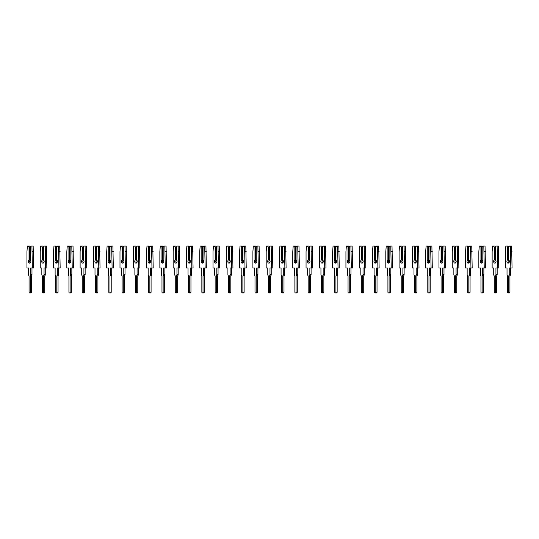 <?xml version="1.0" encoding="UTF-8"?>
<svg xmlns="http://www.w3.org/2000/svg" width="539" height="539" viewBox="0 0 539 539"><rect width="100%" height="100%" fill="white"/><g stroke="black" fill="none" stroke-linecap="round" stroke-linejoin="round"><path stroke-width="0.81" d="M31.936 246.074L32.353 268.004L33.573 268.004L33.155 246.074L30.966 246.074L30.265 247.071L29.557 246.074L28.338 246.074L29.039 247.071L29.039 259.933A1.725 1.219 -90 0 0 28.432 261.428A1.725 1.219 -90 0 0 29.652 263.153A1.725 1.219 -90 0 0 30.871 261.428A1.725 1.219 -90 0 0 30.265 259.933A1.725 1.219 -90 0 0 29.652 261.428A1.725 1.219 -90 0 0 30.265 262.924M31.976 268.004L31.976 274.553A1.563 1.105 90 0 1 31.464 275.874L30.238 275.874L30.238 292.098A0.829 0.586 90 0 1 29.066 292.098L29.066 275.874A1.563 1.105 90 0 1 28.547 274.553L28.547 268.004L26.95 268.004L26.95 251.726L27.368 246.074L28.338 246.074M32.353 268.004L30.757 268.004L30.757 274.553A1.563 1.105 90 0 1 30.238 275.874M29.039 259.933L30.265 259.771M30.265 247.435L29.039 247.071M29.557 247.435L29.557 259.771M30.265 247.071L30.265 259.933M31.464 275.874L31.464 292.098A0.829 0.586 90 0 1 30.871 292.926L29.652 292.926M33.573 251.726L32.353 251.726M45.222 246.074L45.647 268.004L46.866 268.004L46.448 246.074L44.259 246.074L43.551 247.071L42.85 246.074L41.624 246.074L42.332 247.071L42.332 259.933A1.725 1.219 -90 0 0 41.719 261.428A1.725 1.219 -90 0 0 42.945 263.153A1.725 1.219 -90 0 0 44.164 261.428A1.725 1.219 -90 0 0 43.551 259.933A1.725 1.219 -90 0 0 42.945 261.428A1.725 1.219 -90 0 0 43.551 262.924M45.269 268.004L45.269 274.553A1.563 1.105 90 0 1 44.75 275.874L43.531 275.874L43.531 292.098A0.829 0.586 90 0 1 42.359 292.098L42.359 275.874A1.563 1.105 90 0 1 41.84 274.553L41.84 268.004L40.243 268.004L40.243 251.726L40.661 246.074L41.624 246.074M45.647 268.004L44.05 268.004L44.05 274.553A1.563 1.105 90 0 1 43.531 275.874M42.332 259.933L43.551 259.771M43.551 247.435L42.332 247.071M42.85 247.435L42.85 259.771M43.551 247.071L43.551 259.933M44.75 275.874L44.75 292.098A0.829 0.586 90 0 1 44.164 292.926L42.945 292.926M46.866 251.726L45.647 251.726M58.515 246.074L58.933 268.004L60.159 268.004L59.735 246.074L57.552 246.074L56.844 247.071L56.137 246.074L54.917 246.074L55.625 247.071L55.625 259.933A1.725 1.219 -90 0 0 55.012 261.428A1.725 1.219 -90 0 0 56.231 263.153A1.725 1.219 -90 0 0 57.457 261.428A1.725 1.219 -90 0 0 56.844 259.933A1.725 1.219 -90 0 0 56.231 261.428A1.725 1.219 -90 0 0 56.844 262.924M58.562 268.004L58.562 274.553A1.563 1.105 90 0 1 58.044 275.874L56.824 275.874L56.824 292.098A0.829 0.586 90 0 1 55.645 292.098L55.645 275.874A1.563 1.105 90 0 1 55.126 274.553L55.126 268.004L53.529 268.004L53.529 251.726L53.954 246.074L54.917 246.074M58.933 268.004L57.336 268.004L57.336 274.553A1.563 1.105 90 0 1 56.824 275.874M55.625 259.933L56.844 259.771M56.844 247.435L55.625 247.071M56.137 247.435L56.137 259.771M56.844 247.071L56.844 259.933M58.044 275.874L58.044 292.098A0.829 0.586 90 0 1 57.457 292.926L56.231 292.926M60.159 251.726L58.933 251.726M71.808 246.074L72.226 268.004L73.445 268.004L73.028 246.074L70.838 246.074L70.137 247.071L69.43 246.074L68.21 246.074L68.911 247.071L68.911 259.933A1.725 1.219 -90 0 0 68.305 261.428A1.725 1.219 -90 0 0 69.524 263.153A1.725 1.219 -90 0 0 70.744 261.428A1.725 1.219 -90 0 0 70.137 259.933A1.725 1.219 -90 0 0 69.524 261.428A1.725 1.219 -90 0 0 70.137 262.924M71.849 268.004L71.849 274.553A1.563 1.105 90 0 1 71.337 275.874L70.11 275.874L70.11 292.098A0.829 0.586 90 0 1 68.938 292.098L68.938 275.874A1.563 1.105 90 0 1 68.419 274.553L68.419 268.004L66.823 268.004L66.823 251.726L67.24 246.074L68.21 246.074M72.226 268.004L70.629 268.004L70.629 274.553A1.563 1.105 90 0 1 70.11 275.874M68.911 259.933L70.137 259.771M70.137 247.435L68.911 247.071M69.43 247.435L69.43 259.771M70.137 247.071L70.137 259.933M71.337 275.874L71.337 292.098A0.829 0.586 90 0 1 70.744 292.926L69.524 292.926M73.445 251.726L72.226 251.726M85.095 246.074L85.519 268.004L86.739 268.004L86.321 246.074L84.131 246.074L83.424 247.071L82.723 246.074L81.497 246.074L82.204 247.071L82.204 259.933A1.725 1.219 -90 0 0 81.591 261.428A1.725 1.219 -90 0 0 82.817 263.153A1.725 1.219 -90 0 0 84.037 261.428A1.725 1.219 -90 0 0 83.424 259.933A1.725 1.219 -90 0 0 82.817 261.428A1.725 1.219 -90 0 0 83.424 262.924M85.142 268.004L85.142 274.553A1.563 1.105 90 0 1 84.623 275.874L83.404 275.874L83.404 292.098A0.829 0.586 90 0 1 82.231 292.098L82.231 275.874A1.563 1.105 90 0 1 81.712 274.553L81.712 268.004L80.116 268.004L80.116 251.726L80.533 246.074L81.497 246.074M85.519 268.004L83.922 268.004L83.922 274.553A1.563 1.105 90 0 1 83.404 275.874M82.204 259.933L83.424 259.771M83.424 247.435L82.204 247.071M82.723 247.435L82.723 259.771M83.424 247.071L83.424 259.933M84.623 275.874L84.623 292.098A0.829 0.586 90 0 1 84.037 292.926L82.817 292.926M86.739 251.726L85.519 251.726M98.388 246.074L98.805 268.004L100.032 268.004L99.614 246.074L97.424 246.074L96.717 247.071L96.016 246.074L94.79 246.074L95.497 247.071L95.497 259.933A1.725 1.219 -90 0 0 94.884 261.428A1.725 1.219 -90 0 0 96.104 263.153A1.725 1.219 -90 0 0 97.33 261.428A1.725 1.219 -90 0 0 96.717 259.933A1.725 1.219 -90 0 0 96.104 261.428A1.725 1.219 -90 0 0 96.717 262.924M98.435 268.004L98.435 274.553A1.563 1.105 90 0 1 97.916 275.874L96.697 275.874L96.697 292.098A0.829 0.586 90 0 1 95.518 292.098L95.518 275.874A1.563 1.105 90 0 1 95.005 274.553L95.005 268.004L93.402 268.004L93.402 251.726L93.826 246.074L94.79 246.074M98.805 268.004L97.209 268.004L97.209 274.553A1.563 1.105 90 0 1 96.697 275.874M95.497 259.933L96.717 259.771M96.717 247.435L95.497 247.071M96.016 247.435L96.016 259.771M96.717 247.071L96.717 259.933M97.916 275.874L97.916 292.098A0.829 0.586 90 0 1 97.33 292.926L96.104 292.926M100.032 251.726L98.805 251.726M111.681 246.074L112.099 268.004L113.325 268.004L112.9 246.074L110.711 246.074L110.01 247.071L109.302 246.074L108.083 246.074L108.784 247.071L108.784 259.933A1.725 1.219 -90 0 0 108.177 261.428A1.725 1.219 -90 0 0 109.397 263.153A1.725 1.219 -90 0 0 110.616 261.428A1.725 1.219 -90 0 0 110.01 259.933A1.725 1.219 -90 0 0 109.397 261.428A1.725 1.219 -90 0 0 110.01 262.924M111.721 268.004L111.721 274.553A1.563 1.105 90 0 1 111.209 275.874L109.983 275.874L109.983 292.098A0.829 0.586 90 0 1 108.811 292.098L108.811 275.874A1.563 1.105 90 0 1 108.292 274.553L108.292 268.004L106.695 268.004L106.695 251.726L107.113 246.074L108.083 246.074M112.099 268.004L110.502 268.004L110.502 274.553A1.563 1.105 90 0 1 109.983 275.874M108.784 259.933L110.01 259.771M110.01 247.435L108.784 247.071M109.302 247.435L109.302 259.771M110.01 247.071L110.01 259.933M111.209 275.874L111.209 292.098A0.829 0.586 90 0 1 110.616 292.926L109.397 292.926M113.325 251.726L112.099 251.726M124.974 246.074L125.392 268.004L126.611 268.004L126.193 246.074L124.004 246.074L123.296 247.071L122.596 246.074L121.376 246.074L122.077 247.071L122.077 259.933A1.725 1.219 -90 0 0 121.464 261.428A1.725 1.219 -90 0 0 122.69 263.153A1.725 1.219 -90 0 0 123.909 261.428A1.725 1.219 -90 0 0 123.296 259.933A1.725 1.219 -90 0 0 122.69 261.428A1.725 1.219 -90 0 0 123.296 262.924M125.014 268.004L125.014 274.553A1.563 1.105 90 0 1 124.496 275.874L123.276 275.874L123.276 292.098A0.829 0.586 90 0 1 122.104 292.098L122.104 275.874A1.563 1.105 90 0 1 121.585 274.553L121.585 268.004L119.988 268.004L119.988 251.726L120.406 246.074L121.376 246.074M125.392 268.004L123.795 268.004L123.795 274.553A1.563 1.105 90 0 1 123.276 275.874M122.077 259.933L123.296 259.771M123.296 247.435L122.077 247.071M122.596 247.435L122.596 259.771M123.296 247.071L123.296 259.933M124.496 275.874L124.496 292.098A0.829 0.586 90 0 1 123.909 292.926L122.69 292.926M126.611 251.726L125.392 251.726M138.26 246.074L138.685 268.004L139.904 268.004L139.486 246.074L137.297 246.074L136.589 247.071L135.889 246.074L134.662 246.074L135.37 247.071L135.37 259.933A1.725 1.219 -90 0 0 134.757 261.428A1.725 1.219 -90 0 0 135.976 263.153A1.725 1.219 -90 0 0 137.202 261.428A1.725 1.219 -90 0 0 136.589 259.933A1.725 1.219 -90 0 0 135.976 261.428A1.725 1.219 -90 0 0 136.589 262.924M138.307 268.004L138.307 274.553A1.563 1.105 90 0 1 137.789 275.874L136.569 275.874L136.569 292.098A0.829 0.586 90 0 1 135.39 292.098L135.39 275.874A1.563 1.105 90 0 1 134.878 274.553L134.878 268.004L133.274 268.004L133.274 251.726L133.699 246.074L134.662 246.074M138.685 268.004L137.081 268.004L137.081 274.553A1.563 1.105 90 0 1 136.569 275.874M135.37 259.933L136.589 259.771M136.589 247.435L135.37 247.071M135.889 247.435L135.889 259.771M136.589 247.071L136.589 259.933M137.789 275.874L137.789 292.098A0.829 0.586 90 0 1 137.202 292.926L135.976 292.926M139.904 251.726L138.685 251.726M151.553 246.074L151.971 268.004L153.197 268.004L152.773 246.074L150.583 246.074L149.882 247.071L149.175 246.074L147.956 246.074L148.663 247.071L148.663 259.933A1.725 1.219 -90 0 0 148.05 261.428A1.725 1.219 -90 0 0 149.269 263.153A1.725 1.219 -90 0 0 150.496 261.428A1.725 1.219 -90 0 0 149.882 259.933A1.725 1.219 -90 0 0 149.269 261.428A1.725 1.219 -90 0 0 149.882 262.924M151.594 268.004L151.594 274.553A1.563 1.105 90 0 1 151.082 275.874L149.855 275.874L149.855 292.098A0.829 0.586 90 0 1 148.683 292.098L148.683 275.874A1.563 1.105 90 0 1 148.164 274.553L148.164 268.004L146.568 268.004L146.568 251.726L146.985 246.074L147.956 246.074M151.971 268.004L150.374 268.004L150.374 274.553A1.563 1.105 90 0 1 149.855 275.874M148.663 259.933L149.882 259.771M149.882 247.435L148.663 247.071M149.175 247.435L149.175 259.771M149.882 247.071L149.882 259.933M151.082 275.874L151.082 292.098A0.829 0.586 90 0 1 150.496 292.926L149.269 292.926M153.197 251.726L151.971 251.726M164.846 246.074L165.264 268.004L166.484 268.004L166.066 246.074L163.876 246.074L163.176 247.071L162.468 246.074L161.249 246.074L161.949 247.071L161.949 259.933A1.725 1.219 -90 0 0 161.343 261.428A1.725 1.219 -90 0 0 162.562 263.153A1.725 1.219 -90 0 0 163.782 261.428A1.725 1.219 -90 0 0 163.176 259.933A1.725 1.219 -90 0 0 162.562 261.428A1.725 1.219 -90 0 0 163.176 262.924M164.887 268.004L164.887 274.553A1.563 1.105 90 0 1 164.368 275.874L163.149 275.874L163.149 292.098A0.829 0.586 90 0 1 161.976 292.098L161.976 275.874A1.563 1.105 90 0 1 161.457 274.553L161.457 268.004L159.861 268.004L159.861 251.726L160.278 246.074L161.249 246.074M165.264 268.004L163.667 268.004L163.667 274.553A1.563 1.105 90 0 1 163.149 275.874M161.949 259.933L163.176 259.771M163.176 247.435L161.949 247.071M162.468 247.435L162.468 259.771M163.176 247.071L163.176 259.933M164.368 275.874L164.368 292.098A0.829 0.586 90 0 1 163.782 292.926L162.562 292.926M166.484 251.726L165.264 251.726M178.133 246.074L178.557 268.004L179.777 268.004L179.359 246.074L177.169 246.074L176.462 247.071L175.761 246.074L174.535 246.074L175.242 247.071L175.242 259.933A1.725 1.219 -90 0 0 174.629 261.428A1.725 1.219 -90 0 0 175.855 263.153A1.725 1.219 -90 0 0 177.075 261.428A1.725 1.219 -90 0 0 176.462 259.933A1.725 1.219 -90 0 0 175.855 261.428A1.725 1.219 -90 0 0 176.462 262.924M178.18 268.004L178.18 274.553A1.563 1.105 90 0 1 177.661 275.874L176.442 275.874L176.442 292.098A0.829 0.586 90 0 1 175.263 292.098L175.263 275.874A1.563 1.105 90 0 1 174.751 274.553L174.751 268.004L173.154 268.004L173.154 251.726L173.571 246.074L174.535 246.074M178.557 268.004L176.954 268.004L176.954 274.553A1.563 1.105 90 0 1 176.442 275.874M175.242 259.933L176.462 259.771M176.462 247.435L175.242 247.071M175.761 247.435L175.761 259.771M176.462 247.071L176.462 259.933M177.661 275.874L177.661 292.098A0.829 0.586 90 0 1 177.075 292.926L175.855 292.926M179.777 251.726L178.557 251.726M191.426 246.074L191.844 268.004L193.07 268.004L192.645 246.074L190.462 246.074L189.755 247.071L189.048 246.074L187.828 246.074L188.535 247.071L188.535 259.933A1.725 1.219 -90 0 0 187.922 261.428A1.725 1.219 -90 0 0 189.142 263.153A1.725 1.219 -90 0 0 190.368 261.428A1.725 1.219 -90 0 0 189.755 259.933A1.725 1.219 -90 0 0 189.142 261.428A1.725 1.219 -90 0 0 189.755 262.924M191.466 268.004L191.466 274.553A1.563 1.105 90 0 1 190.954 275.874L189.728 275.874L189.728 292.098A0.829 0.586 90 0 1 188.556 292.098L188.556 275.874A1.563 1.105 90 0 1 188.037 274.553L188.037 268.004L186.44 268.004L186.44 251.726L186.865 246.074L187.828 246.074M191.844 268.004L190.247 268.004L190.247 274.553A1.563 1.105 90 0 1 189.728 275.874M188.535 259.933L189.755 259.771M189.755 247.435L188.535 247.071M189.048 247.435L189.048 259.771M189.755 247.071L189.755 259.933M190.954 275.874L190.954 292.098A0.829 0.586 90 0 1 190.368 292.926L189.142 292.926M193.07 251.726L191.844 251.726M204.719 246.074L205.137 268.004L206.356 268.004L205.938 246.074L203.749 246.074L203.048 247.071L202.341 246.074L201.121 246.074L201.822 247.071L201.822 259.933A1.725 1.219 -90 0 0 201.215 261.428A1.725 1.219 -90 0 0 202.435 263.153A1.725 1.219 -90 0 0 203.654 261.428A1.725 1.219 -90 0 0 203.048 259.933A1.725 1.219 -90 0 0 202.435 261.428A1.725 1.219 -90 0 0 203.048 262.924M204.759 268.004L204.759 274.553A1.563 1.105 90 0 1 204.241 275.874L203.021 275.874L203.021 292.098A0.829 0.586 90 0 1 201.849 292.098L201.849 275.874A1.563 1.105 90 0 1 201.33 274.553L201.33 268.004L199.733 268.004L199.733 251.726L200.151 246.074L201.121 246.074M205.137 268.004L203.54 268.004L203.54 274.553A1.563 1.105 90 0 1 203.021 275.874M201.822 259.933L203.048 259.771M203.048 247.435L201.822 247.071M202.341 247.435L202.341 259.771M203.048 247.071L203.048 259.933M204.241 275.874L204.241 292.098A0.829 0.586 90 0 1 203.654 292.926L202.435 292.926M206.356 251.726L205.137 251.726M218.005 246.074L218.43 268.004L219.649 268.004L219.232 246.074L217.042 246.074L216.334 247.071L215.634 246.074L214.407 246.074L215.115 247.071L215.115 259.933A1.725 1.219 -90 0 0 214.502 261.428A1.725 1.219 -90 0 0 215.728 263.153A1.725 1.219 -90 0 0 216.947 261.428A1.725 1.219 -90 0 0 216.334 259.933A1.725 1.219 -90 0 0 215.728 261.428A1.725 1.219 -90 0 0 216.334 262.924M218.052 268.004L218.052 274.553A1.563 1.105 90 0 1 217.534 275.874L216.314 275.874L216.314 292.098A0.829 0.586 90 0 1 215.135 292.098L215.135 275.874A1.563 1.105 90 0 1 214.623 274.553L214.623 268.004L213.026 268.004L213.026 251.726L213.444 246.074L214.407 246.074M218.43 268.004L216.826 268.004L216.826 274.553A1.563 1.105 90 0 1 216.314 275.874M215.115 259.933L216.334 259.771M216.334 247.435L215.115 247.071M215.634 247.435L215.634 259.771M216.334 247.071L216.334 259.933M217.534 275.874L217.534 292.098A0.829 0.586 90 0 1 216.947 292.926L215.728 292.926M219.649 251.726L218.43 251.726M231.298 246.074L231.716 268.004L232.942 268.004L232.518 246.074L230.335 246.074L229.627 247.071L228.92 246.074L227.701 246.074L228.408 247.071L228.408 259.933A1.725 1.219 -90 0 0 227.795 261.428A1.725 1.219 -90 0 0 229.014 263.153A1.725 1.219 -90 0 0 230.241 261.428A1.725 1.219 -90 0 0 229.627 259.933A1.725 1.219 -90 0 0 229.014 261.428A1.725 1.219 -90 0 0 229.627 262.924M231.346 268.004L231.346 274.553A1.563 1.105 90 0 1 230.827 275.874L229.601 275.874L229.601 292.098A0.829 0.586 90 0 1 228.428 292.098L228.428 275.874A1.563 1.105 90 0 1 227.909 274.553L227.909 268.004L226.313 268.004L226.313 251.726L226.737 246.074L227.701 246.074M231.716 268.004L230.119 268.004L230.119 274.553A1.563 1.105 90 0 1 229.601 275.874M228.408 259.933L229.627 259.771M229.627 247.435L228.408 247.071M228.92 247.435L228.92 259.771M229.627 247.071L229.627 259.933M230.827 275.874L230.827 292.098A0.829 0.586 90 0 1 230.241 292.926L229.014 292.926M232.942 251.726L231.716 251.726M244.591 246.074L245.009 268.004L246.229 268.004L245.811 246.074L243.621 246.074L242.921 247.071L242.213 246.074L240.994 246.074L241.694 247.071L241.694 259.933A1.725 1.219 -90 0 0 241.088 261.428A1.725 1.219 -90 0 0 242.307 263.153A1.725 1.219 -90 0 0 243.527 261.428A1.725 1.219 -90 0 0 242.921 259.933A1.725 1.219 -90 0 0 242.307 261.428A1.725 1.219 -90 0 0 242.921 262.924M244.632 268.004L244.632 274.553A1.563 1.105 90 0 1 244.113 275.874L242.894 275.874L242.894 292.098A0.829 0.586 90 0 1 241.721 292.098L241.721 275.874A1.563 1.105 90 0 1 241.202 274.553L241.202 268.004L239.606 268.004L239.606 251.726L240.023 246.074L240.994 246.074M245.009 268.004L243.412 268.004L243.412 274.553A1.563 1.105 90 0 1 242.894 275.874M241.694 259.933L242.921 259.771M242.921 247.435L241.694 247.071M242.213 247.435L242.213 259.771M242.921 247.071L242.921 259.933M244.113 275.874L244.113 292.098A0.829 0.586 90 0 1 243.527 292.926L242.307 292.926M246.229 251.726L245.009 251.726M257.878 246.074L258.302 268.004L259.522 268.004L259.104 246.074L256.914 246.074L256.207 247.071L255.506 246.074L254.28 246.074L254.987 247.071L254.987 259.933A1.725 1.219 -90 0 0 254.374 261.428A1.725 1.219 -90 0 0 255.601 263.153A1.725 1.219 -90 0 0 256.82 261.428A1.725 1.219 -90 0 0 256.207 259.933A1.725 1.219 -90 0 0 255.601 261.428A1.725 1.219 -90 0 0 256.207 262.924M257.925 268.004L257.925 274.553A1.563 1.105 90 0 1 257.406 275.874L256.187 275.874L256.187 292.098A0.829 0.586 90 0 1 255.008 292.098L255.008 275.874A1.563 1.105 90 0 1 254.496 274.553L254.496 268.004L252.899 268.004L252.899 251.726L253.317 246.074L254.28 246.074M258.302 268.004L256.705 268.004L256.705 274.553A1.563 1.105 90 0 1 256.187 275.874M254.987 259.933L256.207 259.771M256.207 247.435L254.987 247.071M255.506 247.435L255.506 259.771M256.207 247.071L256.207 259.933M257.406 275.874L257.406 292.098A0.829 0.586 90 0 1 256.82 292.926L255.601 292.926M259.522 251.726L258.302 251.726M271.171 246.074L271.589 268.004L272.815 268.004L272.39 246.074L270.207 246.074L269.5 247.071L268.793 246.074L267.573 246.074L268.281 247.071L268.281 259.933A1.725 1.219 -90 0 0 267.667 261.428A1.725 1.219 -90 0 0 268.887 263.153A1.725 1.219 -90 0 0 270.113 261.428A1.725 1.219 -90 0 0 269.5 259.933A1.725 1.219 -90 0 0 268.887 261.428A1.725 1.219 -90 0 0 269.5 262.924M271.218 268.004L271.218 274.553A1.563 1.105 90 0 1 270.699 275.874L269.48 275.874L269.48 292.098A0.829 0.586 90 0 1 268.301 292.098L268.301 275.874A1.563 1.105 90 0 1 267.782 274.553L267.782 268.004L266.185 268.004L266.185 251.726L266.61 246.074L267.573 246.074M271.589 268.004L269.992 268.004L269.992 274.553A1.563 1.105 90 0 1 269.48 275.874M268.281 259.933L269.5 259.771M269.5 247.435L268.281 247.071M268.793 247.435L268.793 259.771M269.5 247.071L269.5 259.933M270.699 275.874L270.699 292.098A0.829 0.586 90 0 1 270.113 292.926L268.887 292.926M272.815 251.726L271.589 251.726M284.464 246.074L284.882 268.004L286.101 268.004L285.683 246.074L283.494 246.074L282.793 247.071L282.086 246.074L280.866 246.074L281.567 247.071L281.567 259.933A1.725 1.219 -90 0 0 280.96 261.428A1.725 1.219 -90 0 0 282.18 263.153A1.725 1.219 -90 0 0 283.399 261.428A1.725 1.219 -90 0 0 282.793 259.933A1.725 1.219 -90 0 0 282.18 261.428A1.725 1.219 -90 0 0 282.793 262.924M284.504 268.004L284.504 274.553A1.563 1.105 90 0 1 283.992 275.874L282.766 275.874L282.766 292.098A0.829 0.586 90 0 1 281.594 292.098L281.594 275.874A1.563 1.105 90 0 1 281.075 274.553L281.075 268.004L279.478 268.004L279.478 251.726L279.896 246.074L280.866 246.074M284.882 268.004L283.285 268.004L283.285 274.553A1.563 1.105 90 0 1 282.766 275.874M281.567 259.933L282.793 259.771M282.793 247.435L281.567 247.071M282.086 247.435L282.086 259.771M282.793 247.071L282.793 259.933M283.992 275.874L283.992 292.098A0.829 0.586 90 0 1 283.399 292.926L282.18 292.926M286.101 251.726L284.882 251.726M297.75 246.074L298.175 268.004L299.394 268.004L298.977 246.074L296.787 246.074L296.079 247.071L295.379 246.074L294.153 246.074L294.86 247.071L294.86 259.933A1.725 1.219 -90 0 0 294.247 261.428A1.725 1.219 -90 0 0 295.473 263.153A1.725 1.219 -90 0 0 296.693 261.428A1.725 1.219 -90 0 0 296.079 259.933A1.725 1.219 -90 0 0 295.473 261.428A1.725 1.219 -90 0 0 296.079 262.924M297.797 268.004L297.797 274.553A1.563 1.105 90 0 1 297.279 275.874L296.059 275.874L296.059 292.098A0.829 0.586 90 0 1 294.887 292.098L294.887 275.874A1.563 1.105 90 0 1 294.368 274.553L294.368 268.004L292.771 268.004L292.771 251.726L293.189 246.074L294.153 246.074M298.175 268.004L296.578 268.004L296.578 274.553A1.563 1.105 90 0 1 296.059 275.874M294.86 259.933L296.079 259.771M296.079 247.435L294.86 247.071M295.379 247.435L295.379 259.771M296.079 247.071L296.079 259.933M297.279 275.874L297.279 292.098A0.829 0.586 90 0 1 296.693 292.926L295.473 292.926M299.394 251.726L298.175 251.726M311.043 246.074L311.461 268.004L312.687 268.004L312.263 246.074L310.08 246.074L309.373 247.071L308.665 246.074L307.446 246.074L308.153 247.071L308.153 259.933A1.725 1.219 -90 0 0 307.54 261.428A1.725 1.219 -90 0 0 308.759 263.153A1.725 1.219 -90 0 0 309.986 261.428A1.725 1.219 -90 0 0 309.373 259.933A1.725 1.219 -90 0 0 308.759 261.428A1.725 1.219 -90 0 0 309.373 262.924M311.091 268.004L311.091 274.553A1.563 1.105 90 0 1 310.572 275.874L309.352 275.874L309.352 292.098A0.829 0.586 90 0 1 308.173 292.098L308.173 275.874A1.563 1.105 90 0 1 307.654 274.553L307.654 268.004L306.058 268.004L306.058 251.726L306.482 246.074L307.446 246.074M311.461 268.004L309.864 268.004L309.864 274.553A1.563 1.105 90 0 1 309.352 275.874M308.153 259.933L309.373 259.771M309.373 247.435L308.153 247.071M308.665 247.435L308.665 259.771M309.373 247.071L309.373 259.933M310.572 275.874L310.572 292.098A0.829 0.586 90 0 1 309.986 292.926L308.759 292.926M312.687 251.726L311.461 251.726M324.337 246.074L324.754 268.004L325.974 268.004L325.556 246.074L323.366 246.074L322.666 247.071L321.958 246.074L320.739 246.074L321.439 247.071L321.439 259.933A1.725 1.219 -90 0 0 320.833 261.428A1.725 1.219 -90 0 0 322.053 263.153A1.725 1.219 -90 0 0 323.272 261.428A1.725 1.219 -90 0 0 322.666 259.933A1.725 1.219 -90 0 0 322.053 261.428A1.725 1.219 -90 0 0 322.666 262.924M324.377 268.004L324.377 274.553A1.563 1.105 90 0 1 323.865 275.874L322.639 275.874L322.639 292.098A0.829 0.586 90 0 1 321.466 292.098L321.466 275.874A1.563 1.105 90 0 1 320.948 274.553L320.948 268.004L319.351 268.004L319.351 251.726L319.768 246.074L320.739 246.074M324.754 268.004L323.157 268.004L323.157 274.553A1.563 1.105 90 0 1 322.639 275.874M321.439 259.933L322.666 259.771M322.666 247.435L321.439 247.071M321.958 247.435L321.958 259.771M322.666 247.071L322.666 259.933M323.865 275.874L323.865 292.098A0.829 0.586 90 0 1 323.272 292.926L322.053 292.926M325.974 251.726L324.754 251.726M337.623 246.074L338.047 268.004L339.267 268.004L338.849 246.074L336.659 246.074L335.952 247.071L335.251 246.074L334.025 246.074L334.732 247.071L334.732 259.933A1.725 1.219 -90 0 0 334.119 261.428A1.725 1.219 -90 0 0 335.346 263.153A1.725 1.219 -90 0 0 336.565 261.428A1.725 1.219 -90 0 0 335.952 259.933A1.725 1.219 -90 0 0 335.346 261.428A1.725 1.219 -90 0 0 335.952 262.924M337.67 268.004L337.67 274.553A1.563 1.105 90 0 1 337.151 275.874L335.932 275.874L335.932 292.098A0.829 0.586 90 0 1 334.759 292.098L334.759 275.874A1.563 1.105 90 0 1 334.241 274.553L334.241 268.004L332.644 268.004L332.644 251.726L333.062 246.074L334.025 246.074M338.047 268.004L336.451 268.004L336.451 274.553A1.563 1.105 90 0 1 335.932 275.874M334.732 259.933L335.952 259.771M335.952 247.435L334.732 247.071M335.251 247.435L335.251 259.771M335.952 247.071L335.952 259.933M337.151 275.874L337.151 292.098A0.829 0.586 90 0 1 336.565 292.926L335.346 292.926M339.267 251.726L338.047 251.726M350.916 246.074L351.334 268.004L352.56 268.004L352.135 246.074L349.952 246.074L349.245 247.071L348.538 246.074L347.318 246.074L348.026 247.071L348.026 259.933A1.725 1.219 -90 0 0 347.412 261.428A1.725 1.219 -90 0 0 348.632 263.153A1.725 1.219 -90 0 0 349.858 261.428A1.725 1.219 -90 0 0 349.245 259.933A1.725 1.219 -90 0 0 348.632 261.428A1.725 1.219 -90 0 0 349.245 262.924M350.963 268.004L350.963 274.553A1.563 1.105 90 0 1 350.444 275.874L349.225 275.874L349.225 292.098A0.829 0.586 90 0 1 348.046 292.098L348.046 275.874A1.563 1.105 90 0 1 347.534 274.553L347.534 268.004L345.93 268.004L345.93 251.726L346.355 246.074L347.318 246.074M351.334 268.004L349.737 268.004L349.737 274.553A1.563 1.105 90 0 1 349.225 275.874M348.026 259.933L349.245 259.771M349.245 247.435L348.026 247.071M348.538 247.435L348.538 259.771M349.245 247.071L349.245 259.933M350.444 275.874L350.444 292.098A0.829 0.586 90 0 1 349.858 292.926L348.632 292.926M352.56 251.726L351.334 251.726M364.209 246.074L364.627 268.004L365.846 268.004L365.429 246.074L363.239 246.074L362.538 247.071L361.831 246.074L360.611 246.074L361.312 247.071L361.312 259.933A1.725 1.219 -90 0 0 360.706 261.428A1.725 1.219 -90 0 0 361.925 263.153A1.725 1.219 -90 0 0 363.145 261.428A1.725 1.219 -90 0 0 362.538 259.933A1.725 1.219 -90 0 0 361.925 261.428A1.725 1.219 -90 0 0 362.538 262.924M364.249 268.004L364.249 274.553A1.563 1.105 90 0 1 363.737 275.874L362.511 275.874L362.511 292.098A0.829 0.586 90 0 1 361.339 292.098L361.339 275.874A1.563 1.105 90 0 1 360.82 274.553L360.82 268.004L359.223 268.004L359.223 251.726L359.641 246.074L360.611 246.074M364.627 268.004L363.03 268.004L363.03 274.553A1.563 1.105 90 0 1 362.511 275.874M361.312 259.933L362.538 259.771M362.538 247.435L361.312 247.071M361.831 247.435L361.831 259.771M362.538 247.071L362.538 259.933M363.737 275.874L363.737 292.098A0.829 0.586 90 0 1 363.145 292.926L361.925 292.926M365.846 251.726L364.627 251.726M377.502 246.074L377.92 268.004L379.139 268.004L378.722 246.074L376.532 246.074L375.824 247.071L375.124 246.074L373.904 246.074L374.605 247.071L374.605 259.933A1.725 1.219 -90 0 0 373.992 261.428A1.725 1.219 -90 0 0 375.218 263.153A1.725 1.219 -90 0 0 376.438 261.428A1.725 1.219 -90 0 0 375.824 259.933A1.725 1.219 -90 0 0 375.218 261.428A1.725 1.219 -90 0 0 375.824 262.924M377.543 268.004L377.543 274.553A1.563 1.105 90 0 1 377.024 275.874L375.804 275.874L375.804 292.098A0.829 0.586 90 0 1 374.632 292.098L374.632 275.874A1.563 1.105 90 0 1 374.113 274.553L374.113 268.004L372.516 268.004L372.516 251.726L372.934 246.074L373.904 246.074M377.92 268.004L376.323 268.004L376.323 274.553A1.563 1.105 90 0 1 375.804 275.874M374.605 259.933L375.824 259.771M375.824 247.435L374.605 247.071M375.124 247.435L375.124 259.771M375.824 247.071L375.824 259.933M377.024 275.874L377.024 292.098A0.829 0.586 90 0 1 376.438 292.926L375.218 292.926M379.139 251.726L377.92 251.726M390.788 246.074L391.213 268.004L392.432 268.004L392.015 246.074L389.825 246.074L389.118 247.071L388.417 246.074L387.191 246.074L387.898 247.071L387.898 259.933A1.725 1.219 -90 0 0 387.285 261.428A1.725 1.219 -90 0 0 388.504 263.153A1.725 1.219 -90 0 0 389.731 261.428A1.725 1.219 -90 0 0 389.118 259.933A1.725 1.219 -90 0 0 388.504 261.428A1.725 1.219 -90 0 0 389.118 262.924M390.836 268.004L390.836 274.553A1.563 1.105 90 0 1 390.317 275.874L389.097 275.874L389.097 292.098A0.829 0.586 90 0 1 387.918 292.098L387.918 275.874A1.563 1.105 90 0 1 387.406 274.553L387.406 268.004L385.803 268.004L385.803 251.726L386.227 246.074L387.191 246.074M391.213 268.004L389.609 268.004L389.609 274.553A1.563 1.105 90 0 1 389.097 275.874M387.898 259.933L389.118 259.771M389.118 247.435L387.898 247.071M388.417 247.435L388.417 259.771M389.118 247.071L389.118 259.933M390.317 275.874L390.317 292.098A0.829 0.586 90 0 1 389.731 292.926L388.504 292.926M392.432 251.726L391.213 251.726M404.082 246.074L404.499 268.004L405.726 268.004L405.301 246.074L403.111 246.074L402.411 247.071L401.703 246.074L400.484 246.074L401.184 247.071L401.184 259.933A1.725 1.219 -90 0 0 400.578 261.428A1.725 1.219 -90 0 0 401.798 263.153A1.725 1.219 -90 0 0 403.024 261.428A1.725 1.219 -90 0 0 402.411 259.933A1.725 1.219 -90 0 0 401.798 261.428A1.725 1.219 -90 0 0 402.411 262.924M404.122 268.004L404.122 274.553A1.563 1.105 90 0 1 403.61 275.874L402.384 275.874L402.384 292.098A0.829 0.586 90 0 1 401.211 292.098L401.211 275.874A1.563 1.105 90 0 1 400.693 274.553L400.693 268.004L399.096 268.004L399.096 251.726L399.514 246.074L400.484 246.074M404.499 268.004L402.902 268.004L402.902 274.553A1.563 1.105 90 0 1 402.384 275.874M401.184 259.933L402.411 259.771M402.411 247.435L401.184 247.071M401.703 247.435L401.703 259.771M402.411 247.071L402.411 259.933M403.61 275.874L403.61 292.098A0.829 0.586 90 0 1 403.024 292.926L401.798 292.926M405.726 251.726L404.499 251.726M417.375 246.074L417.792 268.004L419.012 268.004L418.594 246.074L416.404 246.074L415.704 247.071L414.996 246.074L413.777 246.074L414.478 247.071L414.478 259.933A1.725 1.219 -90 0 0 413.871 261.428A1.725 1.219 -90 0 0 415.091 263.153A1.725 1.219 -90 0 0 416.31 261.428A1.725 1.219 -90 0 0 415.704 259.933A1.725 1.219 -90 0 0 415.091 261.428A1.725 1.219 -90 0 0 415.704 262.924M417.415 268.004L417.415 274.553A1.563 1.105 90 0 1 416.896 275.874L415.677 275.874L415.677 292.098A0.829 0.586 90 0 1 414.504 292.098L414.504 275.874A1.563 1.105 90 0 1 413.986 274.553L413.986 268.004L412.389 268.004L412.389 251.726L412.807 246.074L413.777 246.074M417.792 268.004L416.196 268.004L416.196 274.553A1.563 1.105 90 0 1 415.677 275.874M414.478 259.933L415.704 259.771M415.704 247.435L414.478 247.071M414.996 247.435L414.996 259.771M415.704 247.071L415.704 259.933M416.896 275.874L416.896 292.098A0.829 0.586 90 0 1 416.31 292.926L415.091 292.926M419.012 251.726L417.792 251.726M430.661 246.074L431.085 268.004L432.305 268.004L431.887 246.074L429.698 246.074L428.99 247.071L428.289 246.074L427.063 246.074L427.771 247.071L427.771 259.933A1.725 1.219 -90 0 0 427.157 261.428A1.725 1.219 -90 0 0 428.384 263.153A1.725 1.219 -90 0 0 429.603 261.428A1.725 1.219 -90 0 0 428.99 259.933A1.725 1.219 -90 0 0 428.384 261.428A1.725 1.219 -90 0 0 428.99 262.924M430.708 268.004L430.708 274.553A1.563 1.105 90 0 1 430.189 275.874L428.97 275.874L428.97 292.098A0.829 0.586 90 0 1 427.791 292.098L427.791 275.874A1.563 1.105 90 0 1 427.279 274.553L427.279 268.004L425.675 268.004L425.675 251.726L426.1 246.074L427.063 246.074M431.085 268.004L429.482 268.004L429.482 274.553A1.563 1.105 90 0 1 428.97 275.874M427.771 259.933L428.99 259.771M428.99 247.435L427.771 247.071M428.289 247.435L428.289 259.771M428.99 247.071L428.99 259.933M430.189 275.874L430.189 292.098A0.829 0.586 90 0 1 429.603 292.926L428.384 292.926M432.305 251.726L431.085 251.726M443.954 246.074L444.372 268.004L445.598 268.004L445.174 246.074L442.984 246.074L442.283 247.071L441.576 246.074L440.356 246.074L441.064 247.071L441.064 259.933A1.725 1.219 -90 0 0 440.451 261.428A1.725 1.219 -90 0 0 441.67 263.153A1.725 1.219 -90 0 0 442.896 261.428A1.725 1.219 -90 0 0 442.283 259.933A1.725 1.219 -90 0 0 441.67 261.428A1.725 1.219 -90 0 0 442.283 262.924M443.995 268.004L443.995 274.553A1.563 1.105 90 0 1 443.482 275.874L442.256 275.874L442.256 292.098A0.829 0.586 90 0 1 441.084 292.098L441.084 275.874A1.563 1.105 90 0 1 440.565 274.553L440.565 268.004L438.968 268.004L438.968 251.726L439.386 246.074L440.356 246.074M444.372 268.004L442.775 268.004L442.775 274.553A1.563 1.105 90 0 1 442.256 275.874M441.064 259.933L442.283 259.771M442.283 247.435L441.064 247.071M441.576 247.435L441.576 259.771M442.283 247.071L442.283 259.933M443.482 275.874L443.482 292.098A0.829 0.586 90 0 1 442.896 292.926L441.67 292.926M445.598 251.726L444.372 251.726M457.247 246.074L457.665 268.004L458.884 268.004L458.467 246.074L456.277 246.074L455.576 247.071L454.869 246.074L453.649 246.074L454.35 247.071L454.35 259.933A1.725 1.219 -90 0 0 453.744 261.428A1.725 1.219 -90 0 0 454.963 263.153A1.725 1.219 -90 0 0 456.183 261.428A1.725 1.219 -90 0 0 455.576 259.933A1.725 1.219 -90 0 0 454.963 261.428A1.725 1.219 -90 0 0 455.576 262.924M457.288 268.004L457.288 274.553A1.563 1.105 90 0 1 456.769 275.874L455.549 275.874L455.549 292.098A0.829 0.586 90 0 1 454.377 292.098L454.377 275.874A1.563 1.105 90 0 1 453.858 274.553L453.858 268.004L452.261 268.004L452.261 251.726L452.679 246.074L453.649 246.074M457.665 268.004L456.068 268.004L456.068 274.553A1.563 1.105 90 0 1 455.549 275.874M454.35 259.933L455.576 259.771M455.576 247.435L454.35 247.071M454.869 247.435L454.869 259.771M455.576 247.071L455.576 259.933M456.769 275.874L456.769 292.098A0.829 0.586 90 0 1 456.183 292.926L454.963 292.926M458.884 251.726L457.665 251.726M470.534 246.074L470.958 268.004L472.177 268.004L471.76 246.074L469.57 246.074L468.863 247.071L468.162 246.074L466.936 246.074L467.643 247.071L467.643 259.933A1.725 1.219 -90 0 0 467.03 261.428A1.725 1.219 -90 0 0 468.256 263.153A1.725 1.219 -90 0 0 469.476 261.428A1.725 1.219 -90 0 0 468.863 259.933A1.725 1.219 -90 0 0 468.256 261.428A1.725 1.219 -90 0 0 468.863 262.924M470.581 268.004L470.581 274.553A1.563 1.105 90 0 1 470.062 275.874L468.842 275.874L468.842 292.098A0.829 0.586 90 0 1 467.663 292.098L467.663 275.874A1.563 1.105 90 0 1 467.151 274.553L467.151 268.004L465.555 268.004L465.555 251.726L465.972 246.074L466.936 246.074M470.958 268.004L469.354 268.004L469.354 274.553A1.563 1.105 90 0 1 468.842 275.874M467.643 259.933L468.863 259.771M468.863 247.435L467.643 247.071M468.162 247.435L468.162 259.771M468.863 247.071L468.863 259.933M470.062 275.874L470.062 292.098A0.829 0.586 90 0 1 469.476 292.926L468.256 292.926M472.177 251.726L470.958 251.726M483.827 246.074L484.244 268.004L485.471 268.004L485.046 246.074L482.863 246.074L482.156 247.071L481.448 246.074L480.229 246.074L480.936 247.071L480.936 259.933A1.725 1.219 -90 0 0 480.323 261.428A1.725 1.219 -90 0 0 481.543 263.153A1.725 1.219 -90 0 0 482.769 261.428A1.725 1.219 -90 0 0 482.156 259.933A1.725 1.219 -90 0 0 481.543 261.428A1.725 1.219 -90 0 0 482.156 262.924M483.874 268.004L483.874 274.553A1.563 1.105 90 0 1 483.355 275.874L482.129 275.874L482.129 292.098A0.829 0.586 90 0 1 480.956 292.098L480.956 275.874A1.563 1.105 90 0 1 480.438 274.553L480.438 268.004L478.841 268.004L478.841 251.726L479.265 246.074L480.229 246.074M484.244 268.004L482.648 268.004L482.648 274.553A1.563 1.105 90 0 1 482.129 275.874M480.936 259.933L482.156 259.771M482.156 247.435L480.936 247.071M481.448 247.435L481.448 259.771M482.156 247.071L482.156 259.933M483.355 275.874L483.355 292.098A0.829 0.586 90 0 1 482.769 292.926L481.543 292.926M485.471 251.726L484.244 251.726M497.12 246.074L497.537 268.004L498.757 268.004L498.339 246.074L496.149 246.074L495.449 247.071L494.741 246.074L493.522 246.074L494.223 247.071L494.223 259.933A1.725 1.219 -90 0 0 493.616 261.428A1.725 1.219 -90 0 0 494.836 263.153A1.725 1.219 -90 0 0 496.055 261.428A1.725 1.219 -90 0 0 495.449 259.933A1.725 1.219 -90 0 0 494.836 261.428A1.725 1.219 -90 0 0 495.449 262.924M497.16 268.004L497.16 274.553A1.563 1.105 90 0 1 496.641 275.874L495.422 275.874L495.422 292.098A0.829 0.586 90 0 1 494.25 292.098L494.25 275.874A1.563 1.105 90 0 1 493.731 274.553L493.731 268.004L492.134 268.004L492.134 251.726L492.552 246.074L493.522 246.074M497.537 268.004L495.941 268.004L495.941 274.553A1.563 1.105 90 0 1 495.422 275.874M494.223 259.933L495.449 259.771M495.449 247.435L494.223 247.071M494.741 247.435L494.741 259.771M495.449 247.071L495.449 259.933M496.641 275.874L496.641 292.098A0.829 0.586 90 0 1 496.055 292.926L494.836 292.926M498.757 251.726L497.537 251.726M510.406 246.074L510.831 268.004L512.05 268.004L511.632 246.074L509.443 246.074L508.735 247.071L508.034 246.074L506.808 246.074L507.516 247.071L507.516 259.933A1.725 1.219 -90 0 0 506.903 261.428A1.725 1.219 -90 0 0 508.129 263.153A1.725 1.219 -90 0 0 509.348 261.428A1.725 1.219 -90 0 0 508.735 259.933A1.725 1.219 -90 0 0 508.129 261.428A1.725 1.219 -90 0 0 508.735 262.924M510.453 268.004L510.453 274.553A1.563 1.105 90 0 1 509.934 275.874L508.715 275.874L508.715 292.098A0.829 0.586 90 0 1 507.536 292.098L507.536 275.874A1.563 1.105 90 0 1 507.024 274.553L507.024 268.004L505.427 268.004L505.427 251.726L505.845 246.074L506.808 246.074M510.831 268.004L509.234 268.004L509.234 274.553A1.563 1.105 90 0 1 508.715 275.874M507.516 259.933L508.735 259.771M508.735 247.435L507.516 247.071M508.034 247.435L508.034 259.771M508.735 247.071L508.735 259.933M509.934 275.874L509.934 292.098A0.829 0.586 90 0 1 509.348 292.926L508.129 292.926M512.05 251.726L510.831 251.726M31.976 274.553L30.757 274.553M31.464 292.098L30.238 292.098M45.269 274.553L44.05 274.553M44.75 292.098L43.531 292.098M58.562 274.553L57.336 274.553M58.044 292.098L56.824 292.098M71.849 274.553L70.629 274.553M71.337 292.098L70.11 292.098M85.142 274.553L83.922 274.553M84.623 292.098L83.404 292.098M98.435 274.553L97.209 274.553M97.916 292.098L96.697 292.098M111.721 274.553L110.502 274.553M111.209 292.098L109.983 292.098M125.014 274.553L123.795 274.553M124.496 292.098L123.276 292.098M138.307 274.553L137.081 274.553M137.789 292.098L136.569 292.098M151.594 274.553L150.374 274.553M151.082 292.098L149.855 292.098M164.887 274.553L163.667 274.553M164.368 292.098L163.149 292.098M178.18 274.553L176.954 274.553M177.661 292.098L176.442 292.098M191.466 274.553L190.247 274.553M190.954 292.098L189.728 292.098M204.759 274.553L203.54 274.553M204.241 292.098L203.021 292.098M218.052 274.553L216.826 274.553M217.534 292.098L216.314 292.098M231.346 274.553L230.119 274.553M230.827 292.098L229.601 292.098M244.632 274.553L243.412 274.553M244.113 292.098L242.894 292.098M257.925 274.553L256.705 274.553M257.406 292.098L256.187 292.098M271.218 274.553L269.992 274.553M270.699 292.098L269.48 292.098M284.504 274.553L283.285 274.553M283.992 292.098L282.766 292.098M297.797 274.553L296.578 274.553M297.279 292.098L296.059 292.098M311.091 274.553L309.864 274.553M310.572 292.098L309.352 292.098M324.377 274.553L323.157 274.553M323.865 292.098L322.639 292.098M337.67 274.553L336.451 274.553M337.151 292.098L335.932 292.098M350.963 274.553L349.737 274.553M350.444 292.098L349.225 292.098M364.249 274.553L363.03 274.553M363.737 292.098L362.511 292.098M377.543 274.553L376.323 274.553M377.024 292.098L375.804 292.098M390.836 274.553L389.609 274.553M390.317 292.098L389.097 292.098M404.122 274.553L402.902 274.553M403.61 292.098L402.384 292.098M417.415 274.553L416.196 274.553M416.896 292.098L415.677 292.098M430.708 274.553L429.482 274.553M430.189 292.098L428.97 292.098M443.995 274.553L442.775 274.553M443.482 292.098L442.256 292.098M457.288 274.553L456.068 274.553M456.769 292.098L455.549 292.098M470.581 274.553L469.354 274.553M470.062 292.098L468.842 292.098M483.874 274.553L482.648 274.553M483.355 292.098L482.129 292.098M497.16 274.553L495.941 274.553M496.641 292.098L495.422 292.098M510.453 274.553L509.234 274.553M509.934 292.098L508.715 292.098"/></g></svg>
